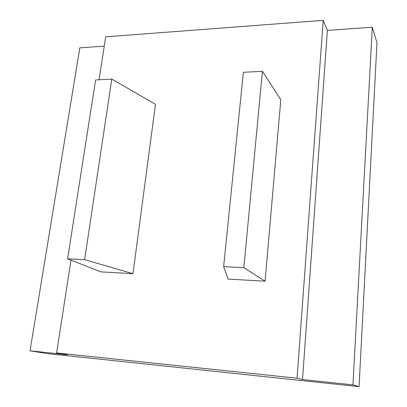 <?xml version="1.0" encoding="UTF-8"?>
<svg xmlns="http://www.w3.org/2000/svg" width="407" height="407" viewBox="0 0 407 407"><rect width="100%" height="100%" fill="white"/><g stroke="black" fill="none" stroke-linecap="round" stroke-linejoin="round"><path stroke-width="0.61" d="M297.059 378.21L56.604 352.955L67.369 354.751L30.026 350.814L47.237 353.597L359.071 386.65L352.955 384.859L302.523 379.543L297.059 378.21L323.209 20.35L327.386 30.388L372.319 27.218L352.955 384.859M359.071 386.65L376.974 42.735L372.319 27.218M30.026 350.814L79.843 47.848L104.253 46.128M99.028 79.767L105.698 36.818L323.209 20.35M327.386 30.388L302.523 379.543M262.408 71.317L280.81 99.735L265.089 281.186L243.854 267.664L262.408 71.317L243.381 72.298L223.636 266.646L243.854 267.664M111.798 79.111L84.615 259.661L132.972 273.697L155.489 104.334L111.798 79.111L95.604 79.945L67.603 258.806L84.615 259.661M265.089 281.186L228.134 279.09L223.636 266.646M132.972 273.697L100.85 271.876L67.603 258.806M71.016 260.149L56.604 352.955"/></g></svg>
